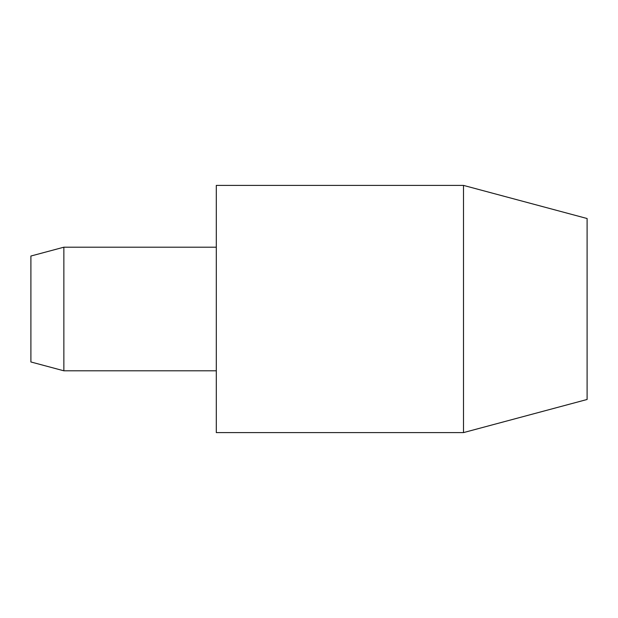 <?xml version="1.0" encoding="UTF-8"?>
<svg xmlns="http://www.w3.org/2000/svg" width="618" height="618" viewBox="0 0 618 618"><rect width="100%" height="100%" fill="white"/><g stroke="black" fill="none" stroke-linecap="round" stroke-linejoin="round"><path stroke-width="0.93" d="M63.863 247.2L30.9 256.03L30.9 361.97L63.863 370.8L63.863 247.2L216.3 247.2M216.3 432.6L216.3 185.4L463.5 185.4L463.5 432.6L216.3 432.6M463.5 185.4L587.1 218.517L587.1 399.483L463.5 432.6M63.863 370.8L216.3 370.8"/></g></svg>
